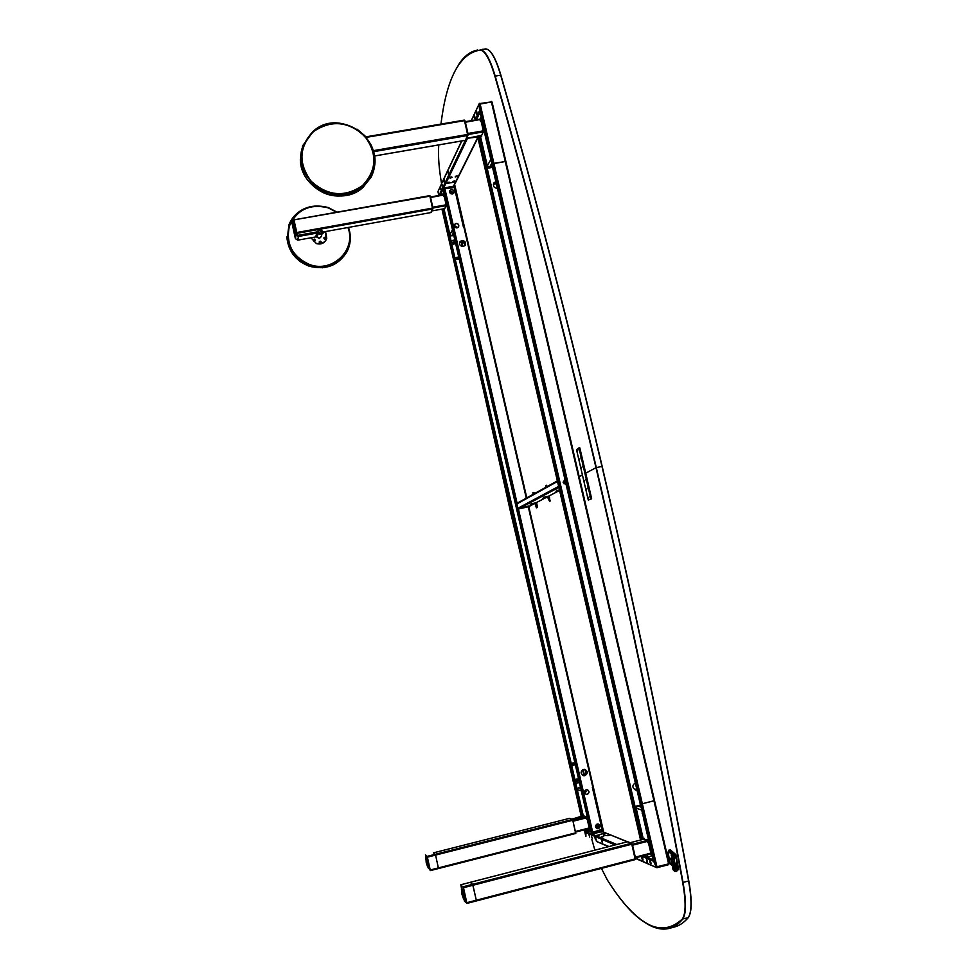 <?xml version="1.0" encoding="UTF-8"?>
<svg xmlns="http://www.w3.org/2000/svg" width="978" height="978" viewBox="0 0 978 978"><rect width="100%" height="100%" fill="white"/><g stroke="black" fill="none" stroke-linecap="round" stroke-linejoin="round"><path stroke-width="1.47" d="M647.216 840.126L644.331 839.075M650.859 853.207L648.414 842.645M627.57 841.74L470.149 882.339L472.618 884.32L470.161 882.352L627.57 841.74L631.837 844.197L635.235 859.589L476.384 900.934M461.628 888.855L460.797 884.76L463.499 887.706L472.936 885.261L472.618 884.32L476.298 900.225L472.936 885.261L631.837 844.197M635.235 859.589L476.359 900.946L476.298 900.225L476.359 900.946L466.946 903.391M627.778 841.74L631.592 843.28L627.729 841.752L631.543 843.293L631.984 844.271L635.297 859.503L631.861 843.403M631.592 843.28L632.265 844.075M631.543 843.293L635.443 859.369M642.595 814.051L642.155 813.17L642.595 814.051M648.267 841.276L648.573 842.62L647.742 842.718L647.424 841.361L648.267 841.276L647.509 839.625L647.424 841.361L632.546 845.212M650.15 854.002L651.03 853.195L651.226 854.686L650.162 854.014M583.927 775.187L583.132 775.383M585.883 816.716L584.086 816.055M589.245 828.036L587.155 818.965M433.486 852.853L569.575 818.329L572.778 820.261L575.675 833.476L438.499 868.537L435.577 855.09L433.498 852.84L435.577 855.09L438.499 868.537L430.381 870.591L428.132 867.278M575.761 833.415L572.595 819.478L575.81 833.403M569.709 818.354L572.827 819.588M582.118 794.368L581.776 793.61L582.118 794.368M578.365 787.62L580.736 788.305M585.186 790.456L586.091 791.178M596.751 826.508L596.005 826.031M580.455 787.094L578.45 787.596L577.264 789.588L578.45 787.596M596.115 825.725L597.179 826.153M585.516 790.407L584.868 792.608M587.02 817.779L587.277 818.953L586.58 819.038L586.311 817.877L587.02 817.779L586.14 816.288L586.311 817.877L573.401 821.153M583.89 816.092L571.824 819.161L583.903 815.53M588.658 828.745L589.367 828.024L589.587 829.332L588.597 828.757M529.538 321.982L528.817 320.527L529.514 324.268L529.538 321.982M529.709 323.877L529.135 320.833M499.452 192.299L498.804 190.967L499.428 194.744L499.452 192.299M499.624 194.341L499.122 191.285M603.133 639.221L602.216 637.387L602.203 639.294L603.12 641.128L603.133 639.221M603.304 640.737L602.558 637.656M634.392 773.94L633.389 771.923L633.377 773.696L634.38 775.713L634.392 773.94M634.551 775.309L633.732 772.204M572.228 506.005L571.396 504.342L572.203 508.059L572.228 506.005M572.399 507.668L571.727 504.611M668.597 864.674L657.118 867.669L668.597 864.674L669.172 863.598L505.858 161.407L493.914 163.35L492.13 165.465M653.28 860.273L656.152 866.96L668.597 863.867L653.94 800.811L654.514 800.579L642.509 803.708L640.089 803.366M559.135 453.658C559.966 455.846 560.235 455.675 559.966 453.132C559.147 450.931 558.866 451.115 559.135 453.658M634.086 774.27L633.768 772.877M602.913 639.869L602.595 638.487M572.081 506.959L571.763 505.589M560.064 455.137L559.22 451.53M529.489 323.363L529.171 322.019M499.465 193.95L499.159 192.629M602.387 843.146L601.556 839.784L602.387 843.146M643.524 861.752L642.583 861.153L641.458 856.276L643.121 861.74L656.69 867.657L635.517 858.085M608.463 846.655L596.556 841.471L595.052 836.459L597.057 835.2L595.052 836.459L596.922 841.483M603.732 832.192L627.265 841.801M604.38 834.686L603.56 834.906L604.38 834.686M605.798 835.273L604.979 835.481L605.798 835.273M601.983 837.009L602.68 836.862M597.509 835.432L599.331 835.029M599.306 834.613L602.729 833.745L599.306 834.613M607.326 835.677L609.184 835.273M603.181 833.977L605.003 833.574M602.57 842.681L601.898 840.139M598.279 835.383L599.538 835.065L598.279 835.383M603.952 833.928L605.211 833.611L603.952 833.928M650.871 862.449L649.82 860.322L649.82 861.997L650.871 864.124L650.871 862.449M651.03 863.696L650.174 860.616M648.573 835.065L647.522 832.963L648.573 836.789L648.573 835.065M648.732 836.361L647.876 833.244M641.678 805.909L640.932 804.442L641.678 805.909M645.394 821.948L644.649 820.456L645.394 821.948M653.304 860.347L650.688 846.251L649.942 845.884L643.622 818.696L644.233 818.452M669.172 863.598L654.502 800.603M641.116 807.828L492.093 165.429L492.998 163.742L505.858 161.407L654.514 800.579M649.942 845.884L641.861 808.183L641.128 807.889M648.243 835.261L647.913 833.855M479.672 111.798L479.196 104.255L491.421 101.932L653.94 800.811L642.509 803.708L640.101 803.415L492.093 165.404M657.155 867.669L480.1 103.839M669.135 863.66L668.634 864.638M642.937 859.039C643.096 860.64 642.852 860.542 642.216 858.733C642.069 857.131 642.301 857.241 642.937 859.039M647.265 860.897C647.424 862.51 647.167 862.413 646.531 860.579C646.372 858.965 646.617 859.075 647.265 860.897M653.341 860.518L656.14 867.046M650.37 854.527L649.05 854.307M637.411 805.97L640.48 805.163L636.544 806.165L636.067 807.608M647.02 854.833L648.316 856.924L652.888 855.738M635.969 807.156L643.231 839.344M646.825 854.882L647.363 856.325M650.15 854.442L649.306 854.479M647.729 856.838L647.143 856.227M635.749 807.095L636.336 806.092L640.456 805.053M645.443 823.134L644.722 820.469M641.727 807.119L641.006 804.454M647.326 862.046L646.605 859.405M642.998 860.175L642.289 857.572M580.59 809.98L579.795 808.231L580.59 809.98M580.137 808.61L580.736 810.958M574.856 785.383L574.294 784.148L574.856 785.383M589.538 836.117L588.719 834.32L589.538 836.117M589.062 834.699L589.685 837.095M577.961 798.916L577.399 797.669L577.961 798.916M441.97 209.133L449.55 242.226L450.198 241.016L574.673 783.61L579.404 782.522L573.658 783.317L574.673 783.61L577.558 796.239L575.162 787.29M577.093 789.637L576.384 787.29L575.541 787.4L577.656 796.593L578.56 796.373L577.436 791.874L578.463 796.336M596.409 841.41L608.939 846.532M587.766 831.496L585.92 832.596L585.883 836.52M587.729 831.41L585.724 831.813L585.883 836.349M573.658 783.28L449.55 242.177L450.956 240.71L577.252 789.674M578.511 796.459L583.022 816.324M577.118 796.349L582.216 816.52M580.553 810.53L580.137 808.696M597.106 826.41L596.177 825.408L597.106 826.41M585.015 792.693L585.688 790.42M592.423 833.635L591.739 832.302M591.922 833.109L591.898 832.364M585.651 792.73L585.773 790.444L585.651 792.73M592.093 833.183L593.658 833.525M599.269 832.082L602.778 831.911L602.79 831.276L592.558 787.534L593.573 788.109L592.888 788.28M602.79 831.276L603.463 831.104L593.573 788.109M603.463 831.104L602.827 831.483M578.365 796.434L575.773 787.4M577.46 791.703L576.983 789.601M577.032 789.637L577.497 791.642M578.035 799.931L577.46 797.693M574.93 786.398L574.355 784.173M595.468 839.637L594.856 837.339M592.106 838.195L591.494 835.909M590.529 830.958L587.827 831.642L587.326 830.456L590.15 829.735M593.719 833.659L599.331 832.217L598.878 831.19L593.267 832.633L593.719 833.659M293.681 224.427L293.999 227.018L293.681 224.427M293.266 226.651L293.583 229.219L293.266 226.651M294.781 229.378L295.099 231.957L294.781 229.378M292.777 220.111L294.072 220.38L292.752 220.087L292.104 223.595L295.38 238.644L297.715 240.172L316.163 236.847M430.919 212.568L322.434 232.116L430.919 212.568L432.606 208.094L296.86 232.898L294.072 220.356L297.263 234.683L298.204 235.307L317.239 231.884L317.3 233.815M292.923 220.588L296.114 234.891L298.461 236.444L317.483 233.008M317.055 234.769L316.75 236.053M294.158 232.691C294.781 234.83 294.855 234.463 294.366 231.578C293.73 229.439 293.669 229.806 294.158 232.691M319.451 230.087C322.227 230.906 322.508 232.189 320.307 233.901C317.52 233.082 317.239 231.81 319.451 230.087M320.271 233.828L321.591 232.801L319.464 230.233L318.143 231.273L320.271 233.828M319.354 229.634C316.615 231.762 316.97 233.339 320.405 234.353C323.131 232.226 322.777 230.661 319.354 229.634M317.312 232.214L319.317 229.561C321.689 229.647 322.667 230.832 322.239 233.094L320.417 234.5L317.434 232.74M316.896 237.141L319.5 238.18L321.493 236.016M316.566 232.006L317.385 231.297L316.566 232.006M316.579 233.449L316.346 234.402L317.801 235.001L318.033 234.035L316.579 233.449M315.808 236.639L316.028 235.686L317.483 236.285L317.251 237.226L315.808 236.639M322.471 232.104L323.229 233.082L324.586 231.725M323.046 232.006L323.363 232.703L323.865 231.859M324.598 239.194C326.163 238.974 326.383 238.302 325.258 237.165C323.694 237.385 323.474 238.057 324.598 239.194M324.733 238.815L325.051 237.862L324.733 238.815M319.904 243.229C321.469 243.009 321.689 242.336 320.564 241.199C318.999 241.419 318.767 242.092 319.904 243.229M320.735 242.275L319.733 241.896L319.867 242.715L320.625 242.104M313.816 241.138C315.393 240.93 315.613 240.258 314.488 239.121C312.911 239.329 312.691 240.001 313.816 241.138M313.962 240.771L314.28 239.806L313.962 240.771M325.381 231.578L326.762 238.375L325.381 231.578C328.339 239.916 325.356 243.901 316.407 243.559L310.992 237.776M309.403 264.879C292.006 256.884 285.234 243.889 289.072 225.906C296.725 209.28 309.781 203.167 328.253 207.544L337.019 212.165L328.253 207.544C309.781 203.167 296.725 209.28 289.072 225.906C285.234 243.889 292.006 256.884 309.403 264.879C332.569 273.791 357.092 249.965 348.29 227.458C357.092 249.965 332.569 273.791 309.403 264.879M310.943 237.788L316.395 243.595C320.845 244.732 324.158 243.388 326.334 239.549L325.429 231.578M321.469 236.089L319.476 238.265L316.799 237.104M316.579 237.031L319.427 238.485L321.42 236.309M319.354 242.361L321.09 242.141L319.354 242.361M321.114 242.153L319.329 242.385L321.114 242.153M362.74 185.954C377.337 170.38 378.058 153.68 364.916 135.844C348.4 120.856 331.187 119.34 313.278 131.284C298.449 146.798 297.667 163.583 310.894 181.627C324.097 196.407 348.461 198.363 362.74 185.954C348.461 198.363 324.097 196.407 310.894 181.627C297.667 163.583 298.449 146.798 313.278 131.284C331.187 119.34 348.4 120.856 364.916 135.844C378.058 153.68 377.337 170.38 362.74 185.954M428.009 867.058L426.041 858.806M428.083 867.083L426.445 858.904L427.704 858.586M427.569 858.024L425.87 858.831M426.445 858.904L425.821 858.366M427.753 858.806L426.518 859.112M426.188 858.281L425.577 855.469L427.325 856.948L430.222 869.907L428.205 867.352M429.819 868.085L428.462 868.427M429.782 867.951L428.425 868.293M426.127 858.293L425.442 854.882L427.19 856.361L430.369 870.603L575.675 833.476M433.498 852.84L569.575 818.329M464.024 899.137L463.682 894.956L461.653 889.454M463.816 889.515L462.215 889.65L463.755 889.246M463.621 888.647L461.42 889.528M462.215 889.65L461.371 888.929M463.768 894.858L464.941 894.552L463.853 895.273L462.313 889.907M463.499 887.706L466.934 903.403L464.501 901.239L463.939 899.198L465.968 899.1M464.464 899.491L463.853 895.273M465.993 899.247L464.464 899.65M461.714 888.831L460.968 885.445L463.34 887.449L466.75 902.584L464.049 899.295M466.188 900.078L464.354 900.555M466.151 899.919L464.293 900.396M460.797 884.76L470.161 882.352L460.797 884.76M466.934 903.403L476.359 900.946M373.657 151.663L467.79 135.477L465.442 140.319L374.574 155.954L465.491 140.27L467.741 134.438L464.293 120.111L365.882 136.896M467.79 135.477L464.55 120.649L366.285 137.372L464.244 120.16M464.416 120.16L467.887 134.316L465.626 140.221L467.887 134.316L464.379 120.184L467.839 134.328L465.919 139.83M465.834 140.001L468.193 134.414L465.051 120.832L468.156 134.377M486.494 162.018L486.494 160.967L486.494 162.018M480.394 118.326L481.359 116.333L480.626 118.729L481.139 120.685L480.394 121.015L479.782 119.255M481.579 117.274L482.875 125.123M481.347 136.48L466.604 138.399L480.98 135.477L481.763 136.003L481.176 136.199M481.543 136.443L480.65 135.942M480.442 118.252L479.807 119.218L480.626 118.729M483.45 130.612L483.523 132.519L482.692 130.954L483.45 130.612M485.381 135.661L485.394 133.13L486.029 134.402L486.005 136.932L485.381 135.661M485.711 133.46L486.2 136.504M488.328 147.788L488.34 145.991L488.328 147.788M479.648 111.675L483.218 124.316L488.731 150.942L489.403 150.991M491.262 101.957L492.044 102.005L505.834 161.37M485.76 134.866L486.066 136.186M488.743 150.869L489.196 150.111L491.543 160.233L491.115 161.126M491.836 162.923C491.616 160.991 491.763 160.698 492.313 162.067C492.533 163.998 492.374 164.292 491.836 162.923M488.731 150.942L482.802 125.27M481.103 115.184L480.834 114.206M476.372 113.692L476.384 111.162L476.983 114.939L476.372 113.692M476.702 111.504L477.166 114.512M490.773 101.981L479.257 103.631L471.408 120.649M474.88 116.847C474.354 115.538 474.22 115.844 474.44 117.763C474.966 119.072 475.112 118.766 474.88 116.847M479.636 111.639L479.159 104.206M491.139 101.981L479.831 103.9M491.983 101.944L491.2 101.382M488.462 168.069L487.667 167.189L488.462 168.069L492.533 167.348M480.247 136.04L487.521 167.434M487.521 166.566L487.667 167.189M488.597 167.813L492.484 167.128M488.841 148.656L488.413 146.003M492.337 163.803L491.922 161.162M474.929 118.607L474.513 115.991M440.43 189.426L440.381 187.324L440.43 189.426M441.078 190.05L440.675 187.739M443.975 178.485L437.961 191.566L444.036 178.338L444.929 183.082L443.963 178.84L461.836 140.942M444 181.884L444.342 181.174L444 181.884M442.019 186.064L442.362 185.355L442.019 186.064M441.567 194.536L439.525 194.414L437.961 191.566M467.545 138.228L445.76 183.632L444.929 183.082L445.76 183.632L455.626 181.884L445.76 183.632L440.43 194.744M443.878 216.92L443.829 214.867L443.878 216.92M444.525 217.556L444.122 215.282M446.347 227.263L446.31 225.808L446.347 227.263M441.579 194.646L439.672 195.172L437.973 191.737M437.961 191.712L438.829 195.49L438.01 191.664M449.146 232.764L448.242 228.375L449.501 232.923M449.305 232.935L450.149 237.092L449.367 237.397L447.056 229.304L449.085 237.911M449.024 237.923L450.198 241.016L450.956 240.71L449.953 234.708M440.455 194.964L439.709 195.331M448.242 228.375L447.056 229.304M450.956 240.71L454.843 240.001L450.956 240.71M449.635 239.537L449.305 240.16L449.635 239.537M444.146 215.881L444.525 217.507M451.787 193.106L450.919 192.617M456.702 227.874L455.357 226.358L454.709 226.749M444.049 189.206L444.134 188.546M456.763 227.788L455.467 226.162L454.758 226.639L455.467 226.162L456.763 227.788M444.978 188.742L444.66 188.082M450.895 186.981L452.863 186.627L453.01 187.311M450.931 187.678L450.882 186.725L445.332 187.715L444.122 188.876M453.315 186.468L453.963 185.221L454.892 185.551L454 185.184M517.117 503.242L444.88 188.754L454.342 187.531L463.548 227.532L454.22 185.673M463.621 226.529L464.293 226.407L454.892 185.551M464.293 226.407L464.257 227.409M449.709 234.903L449.244 232.898M448.291 229.011L449.562 237.263M448.046 228.461L447.692 229.121M449.379 237.385L447.362 228.632M446.763 228.045L446.371 225.832M449.721 240.943L449.293 238.718M442.435 186.822L442.056 184.573M444.428 182.654L444.036 180.38M444.183 193.607L443.144 194.72L443.694 193.876L441.555 194.267L441.604 195.001M453.658 187.116L452.569 186.395L453.658 187.116M447.887 171.358L448.535 174.622L447.887 171.358M448.682 174.145L448.266 171.676M455.014 181.138L452.875 181.651M453.596 181.737L454.403 181.541M457.533 176.064L455.369 176.59M449.354 182.214L447.337 182.703M448.071 182.874L448.792 182.531M451.86 177.067L449.697 177.593M454.574 180.979L453.193 181.309M457.105 175.906L455.687 176.248M451.433 176.908L450.014 177.25M455.149 266.102L455.112 264.109L455.149 266.102M455.821 266.798L455.406 264.512M516.139 531.983L516.787 533.413L516.103 530.259L516.139 531.983M516.922 532.949L516.408 530.626M541.959 644.551L542.668 646.103L541.922 642.937L541.959 644.551M542.79 645.639L542.24 643.304M568.022 758.207L568.793 759.894L568.022 758.207M568.903 759.405L568.316 757.07M480.394 376.151L480.357 374.281L480.394 376.151M481.115 376.958L480.663 374.672M506.47 486.873C505.809 484.99 505.614 485.112 505.883 487.252C506.543 489.134 506.738 489.012 506.47 486.873M455.43 265.075L455.821 266.774M480.687 375.136L481.09 376.897M506.029 485.638L506.641 488.279M516.433 530.968L516.836 532.753M542.252 643.536L542.668 645.346M568.328 757.192L568.744 759.026M296.786 232.495L432.606 208.094L429.868 196.15L292.752 220.087M429.868 196.15L432.667 208.962L296.957 233.351L432.667 208.962L430.956 212.544M432.692 207.996L429.807 195.686L432.692 207.996L430.992 212.47L432.741 207.984L445.662 205.783L446.164 206.566L445.601 204.915L446.249 204.647L446.335 206.236M431.115 212.458L433.009 208.057L430.002 195.832M450.809 193.595L451.445 192.788M443.12 194.744L443.633 196.309L444.012 194.94L430.589 197.483M443.829 194.329L444.012 194.94M602.692 833.904L605.419 833.329M603.891 833.635L604.551 833.39L603.891 833.635M606.825 835.505L609.551 834.967M608.047 835.334L608.732 835.09L608.047 835.334M602.619 836.569L601.935 836.826L602.644 836.728M602.815 836.838C604.294 836.3 604.074 836.202 602.118 836.545C600.639 837.082 600.871 837.18 602.815 836.838M597.045 835.322L599.697 834.735M598.695 835.126L596.996 835.273L598.695 835.126M598.218 835.09L598.891 834.845L598.218 835.09M578.059 780.982C578.426 779.026 577.729 778.464 575.981 779.27C575.614 781.226 576.299 781.801 578.059 780.982M577.203 780.64L576.824 779.625L577.203 780.64M573.67 763.659L572.986 764.49L573.67 763.659M574.343 764.967C574.771 763.036 574.098 762.437 572.326 763.182C571.885 765.126 572.558 765.713 574.343 764.967M459.477 243.241L460.504 242.177M457.019 257.862L457.472 258.803L456.726 258.278L457.533 257.911M458.34 259.097C458.548 257.238 457.814 256.725 456.151 257.569C455.944 259.427 456.677 259.94 458.34 259.097M457.594 258.644L456.738 258.302M454.843 243.693C454.966 241.835 454.22 241.346 452.606 242.251C452.472 244.121 453.217 244.598 454.843 243.693M453.975 243.436L453.474 242.52L453.975 243.436M457.826 176.199L455.198 176.969M457.044 176.541L455.992 176.725L457.044 176.541M455.308 181.272L452.692 181.994M453.682 181.884L454.538 181.602L453.682 181.884M448.193 183.106C450.014 182.531 450.149 182.25 448.596 182.275C446.787 182.849 446.653 183.131 448.193 183.106M452.166 177.275L449.501 177.886M450.638 178.057L452.178 177.299L450.638 178.057M451.371 177.544L450.32 177.727L451.371 177.544M636.69 788.818L634.588 789.576M634.649 789.613L636.715 788.953M609.612 705.651L610.553 707.534L609.624 703.842L609.612 705.651M610.712 707.131L609.966 704.136M585.321 600.749L586.189 602.485L585.333 598.829L585.321 600.749M586.36 602.093L585.663 599.111M561.225 496.763L562.032 498.377L561.25 494.734L561.225 496.763M562.216 497.973L561.568 495.015M638.756 831.447L639.759 833.5L639.759 831.813L638.756 829.76L638.756 831.447M639.918 833.073L639.099 830.053M480.027 146.15L480.027 143.68L480.027 146.15M480.821 146.969L480.345 144.023M555.247 470.907L556.03 472.484L556.042 470.43L555.26 468.841L555.247 470.907M556.213 472.093L555.59 469.134M507.802 266.089L508.474 267.446L508.487 265.148L507.814 263.779L507.802 266.089M508.658 267.043L508.132 264.084M636.947 789.943L635.382 789.918M636.959 790.004L635.773 790.016C632.081 787.865 631.922 785.481 635.297 782.84M564.893 479.306L563.169 482.386L566.091 484.477M493.743 183.228L495.883 181.749M497.423 188.424C493.89 187.91 492.753 186.04 494.012 182.813L495.846 181.615M493.401 184.267L496.311 183.632M496.274 183.436L493.413 184.17M532.338 369.122L531.751 366.163M532.166 367.337C531.384 365.271 531.127 365.503 531.421 368.046C532.203 370.112 532.448 369.88 532.166 367.337M565.541 482.068L563.12 482.117M564.061 483.853L565.651 482.557M564.929 483.78L565.504 482.374L563.658 481.445M461.873 240.49L460.063 241.59C458.951 244.561 460.015 246.199 463.266 246.505L465.051 245.429C466.2 242.446 465.137 240.808 461.873 240.49M459.831 241.957L461.799 240.612C464.831 240.796 465.968 242.324 465.21 245.197M464.721 245.784C464.868 243.216 463.633 241.933 461.041 241.921L459.562 242.666M464.672 245.833C464.758 243.302 463.523 242.043 460.968 242.043L459.538 242.74M472.716 314.195L472.753 316.163L472.716 314.195M472.887 315.698L472.447 313.327M514.232 495.002L513.584 493.584L513.621 495.369L514.269 496.787L514.232 495.002M514.404 496.335L513.89 493.951M540.516 609.441L539.807 607.9L539.844 609.575L540.553 611.116L540.516 609.441M540.675 610.651L540.125 608.255M448.352 208.131L448.401 210.233L448.352 208.131M448.168 208.057L448.132 207.385M587.118 812.388L586.311 810.603L587.118 812.388M587.277 813.403L586.641 810.97M519.477 517.802L518.805 516.36L519.501 519.562L519.477 517.802M519.636 519.11L519.122 516.726M561.727 701.788L560.969 700.138L561.763 703.378L561.727 701.788M561.885 702.913L561.286 700.505M582.778 775.42L583.658 775.334C586.531 773.622 586.751 771.618 584.294 769.295M582.729 775.395L583.548 775.309C586.409 773.622 586.641 771.63 584.245 769.295M583.475 769.393C580.309 771.618 580.37 773.732 583.683 775.725L584.93 775.688C588.108 773.427 588.022 771.312 584.673 769.331L583.475 769.393M584.893 769.38C587.925 771.508 587.9 773.598 584.807 775.652L583.34 775.652M597.228 824.014C594.942 825.542 594.917 827.107 597.155 828.684L598.304 828.696C600.59 827.156 600.614 825.591 598.353 824.026L597.228 824.014M598.524 824.075C600.492 825.75 600.382 827.278 598.194 828.647L596.861 828.586M586.238 789.674C583.915 791.275 583.927 792.84 586.299 794.368L587.313 794.344C589.636 792.718 589.612 791.153 587.216 789.649L586.238 789.674M587.387 789.686C589.502 791.312 589.441 792.852 587.203 794.307L586.03 794.283M451.335 189.573L449.904 190.49C449.22 192.642 450.027 193.815 452.349 194.011L453.768 193.094C454.477 190.942 453.658 189.769 451.335 189.573M449.746 190.796L451.261 189.708C453.401 189.818 454.269 190.893 453.865 192.947M456.103 223.436L454.721 224.292C453.951 226.48 454.746 227.678 457.117 227.886L458.486 227.043C459.269 224.854 458.474 223.656 456.103 223.436M454.55 224.585L456.029 223.571C458.217 223.681 459.073 224.793 458.596 226.884M464.55 227.471L526.787 497.863L464.55 227.471L463.548 227.532M590.749 831.862L592.68 832.241L602.032 829.356L592.35 787.278L593.316 786.96L528.78 506.604L593.316 786.96M444.88 188.754L443.462 190.465L590.736 831.875M493.572 405.662L493.095 403.291M492.814 404.794C493.474 406.652 493.67 406.469 493.401 404.256C492.741 402.41 492.545 402.581 492.814 404.794M584.465 792.143L586.617 791.324L584.93 790.566M456.653 227.923L456.909 226.945L454.697 226.81M533.352 494.22L533.365 493.377L533.695 494.037M533.475 492.399L534.489 493.584M534.33 492.9L533.964 493.878M533.756 493.022L532.876 492.729L533.083 494.367M525.039 507.02L528.768 505.956L525.039 507.02M557.374 480.883L516.971 503.315L517.594 508.438L518.426 508.976L528.487 506.763M557.399 481.029L558.768 486.897M537.032 506.775L536.775 503.511L535.785 502.863L534.917 503.328L535.626 503.511M536.47 506.897L536.091 505.259L536.47 506.897M536.201 503.633L535.052 503.914M537.509 506.665L536.36 507.863L537.521 507.435L536.775 503.511M535.333 504.098L536.36 507.863M530.137 504.966L530.993 504.514M534.501 503.083L534.44 503.78L534.832 503.047L531.03 503.878L531.567 504.391L531.629 503.707M534.44 503.78L531.567 504.391M559.538 490.271L556.348 491.213M555.969 491.347L556.824 490.186L556.971 490.822M559.477 490.002L556.91 490.553M546.103 497.655L542.9 498.291M547.118 496.445L547.044 497.166L547.46 496.396L543.511 497.276L544.074 497.802L544.147 497.093M547.044 497.166L544.074 497.802M549.135 500.418L548.744 498.719L549.135 500.418M547.46 496.445L549.477 496.897L549.636 500.296L549.477 496.897M549.477 501.188L547.643 497.325L542.545 498.425L548.585 496.836L548.45 496.225M543.475 497.936L542.545 498.425M547.643 497.325L548.878 497.02L547.937 497.521M549.636 500.296L550.247 500.981L550.235 500.174M549.612 501.298L550.247 500.981M545.602 487.411L546.005 485.357L547.093 486.592M546.934 485.87L546.543 486.897M545.895 487.252L545.895 486.384L546.25 487.056M546.335 486.005L546.616 485.235M546.152 487.105L545.993 486.433M294.011 230.319L294.708 233.913M294.439 232.287L294.195 231.468L294.439 232.287M294.61 229.28L294.904 230.576L294.61 229.28M294.427 228.118L295.124 231.737M293.327 223.18L294.023 226.798M293.755 225.148L293.51 224.341L293.755 225.148M293.143 227.043L293.388 227.85L293.266 227.018M292.911 225.405L293.608 228.999M452.814 193.876L452.851 193.766C452.594 191.431 451.518 190.918 449.623 192.214M450.711 192.654L451.604 193.656L450.711 192.654M595.736 827.535C598.047 827.84 598.78 826.862 597.937 824.601L597.02 824.075M481.421 135.771L483.169 132.274M483.291 130.685L480.993 120.746M464.697 120.734L467.839 134.328M465.662 140.196L467.887 135.453M292.104 223.595L295.38 238.644L296.114 234.891M444.733 208.62L431.909 210.93L444.697 208.644L445.87 206.37M446.127 204.695L444.159 196.089M431.078 212.483L432.741 207.984M632.032 844.259L635.333 859.503M631.984 844.271L635.321 858.721M572.949 820.31L572.595 819.478L573.181 820.175M607.411 880.114L601.421 868.391L607.399 880.053C636.152 925.689 661.116 938.697 682.277 919.051L688.194 917.731C684.013 922.584 679.478 925.665 674.588 926.961C679.429 925.677 683.928 922.621 688.084 917.792C691.776 912.608 691.959 900.335 688.61 880.958L683.047 882.425C657.888 746.055 628.976 607.778 596.323 467.618L601.971 466.408C569.208 326.64 535.443 196.199 500.663 75.074C495.565 58.044 490.601 49.328 485.773 48.9L480.394 49.78C485.149 50.208 490.088 58.949 495.174 75.991C529.856 197.201 563.572 327.752 596.323 467.618L595.981 467.704C563.242 327.874 529.538 197.373 494.868 76.174L500.895 75.184C535.651 196.26 569.416 326.664 602.167 466.372L595.981 467.704L585.724 473.181L595.981 467.704C628.634 607.839 657.534 746.067 682.693 882.413L683.047 882.425C686.409 901.814 686.275 914.088 682.632 919.259C678.549 924.063 674.111 927.107 669.319 928.379C662.045 930.2 654.258 928.452 645.981 923.134M483.707 391.176L510.809 513.181L511.592 512.765L510.809 513.193L539.77 635.627M579.184 476.677L582.423 474.953L579.184 476.677M488.963 50.281C493.022 53.668 496.995 61.944 500.87 75.11C535.663 196.223 569.416 326.64 602.179 466.384L601.971 466.408C634.636 606.47 663.524 744.661 688.61 880.958L688.781 880.799C663.707 744.551 634.832 606.409 602.167 466.384M673.964 854.955L672.253 856.398L674.942 854.234L669.967 850.004L669.025 850.249L674.038 854.54L671.813 856.532M671.654 856.508L673.549 869.833L674.698 871.386M670.639 858.537L671.299 860.579M668.61 850.481L668.084 852.376L669.942 862.315M674.038 854.54L673.316 855.261M671.324 860.603L671.079 857.975M672.118 856.276L672.082 856.043C671.531 854.271 671.263 854.038 671.275 855.347L671.715 856.618M674.624 871.398L673.011 869.65L673.683 869.845L671.189 859.197M668.683 855.787L669.16 858.305M671.776 855.004L672.118 856.239L671.324 855.53M670.431 849.931L675.957 854.662L670.04 849.992L675.028 854.222L672.461 856.41L673.769 856.447L675.798 854.552L670.333 849.919M673.854 859.002L675.749 856.691M677.925 868.672L676.421 869.98L675.786 869.381L673.866 859.124M678.598 869.442L676.642 871.178L678.634 869.405L675.92 854.882L673.769 856.447L673.157 859.625L671.837 859.589L672.461 856.41M676.642 871.141L675.065 869.882L673.157 859.625L675.26 869.833L676.642 871.141M675.223 871.227L673.756 869.845L671.837 859.589M676.263 864.735L676.923 868.244L676.263 864.735M678.047 868.562L676.972 862.706L675.101 864.32L676.018 869.271L676.605 869.821L678.047 868.562M675.052 864.075L676.923 862.462L675.822 856.63L674.123 859.124L675.052 864.075M673.83 858.623L675.737 868.684L674.086 858.806M668.353 854.65L667.742 855.395L668.61 856.153M588.23 489.342L587.876 487.863L588.23 489.342M590.162 497.68L589.82 496.201L590.162 497.68M579.294 450.968L578.952 449.489L579.294 450.968M581.225 459.269L580.895 457.79L581.225 459.269M588.34 500.076L591.604 498.768L588.218 499.844L576.531 449.672L578.939 447.887L590.822 498.646L591.617 498.474L579.844 447.961L579.062 448.12M578.952 447.887L579.722 447.728L579.086 448.12M587.998 497.056L588.34 498.523L587.998 497.056M586.066 488.755L586.409 490.222L586.066 488.755M584.135 480.467L584.477 481.934L584.135 480.467M585.944 479.538L586.287 481.017L585.944 479.538M582.815 466.115L583.157 467.594L582.815 466.115M581.03 467.105L581.372 468.584L581.03 467.105M579.098 458.841L579.441 460.308L579.098 458.841M577.179 450.565L577.521 452.032L577.179 450.565M650.187 854.002L635.468 857.84L650.223 853.99M643.72 839.222L630.187 842.706L643.756 839.222L644.233 838.378M632.326 844.271L647.02 840.469M635.309 857.156L650.835 853.109M463.181 886.765L631.433 843.305M466.861 902.682L635.235 858.867M636.152 808.134L637.534 805.933L640.896 806.984M643.328 839.32L636.116 808.219L637.473 805.933L640.48 805.187M643.72 818.623L641.727 810.016L636.177 808.256L643.377 839.307M652.839 855.53L652.57 854.369M651.152 853.977L652.008 854.332L650.064 845.933M641.947 808.561L642.289 810.029M575.895 831.997L588.707 828.733L589.587 829.332M573.218 820.359L586.421 816.385M575.749 831.41L589.221 827.963M427.19 856.361L572.46 819.491M427.447 857.156L572.778 820.261M430.296 869.98L575.663 832.853M577.24 789.515L583.34 816.239M581.323 790.884L577.264 789.588L583.377 816.227M559.954 455.247L559.098 451.567M656.152 866.96L479.196 104.255M586.592 831.801L616.776 844.515M586.091 832.657L615.064 844.955M653.255 861.141L641.654 856.227M653.157 859.833L643.463 855.75M601.531 831.41L603.157 832.07M585.846 836.422L584.343 829.845L585.822 836.398M581.335 816.752L573.658 783.317L581.323 816.752M585.724 831.813L585.223 829.625M586.555 831.703L586.03 829.417M601.226 831.581L600.895 830.139M601.788 831.508L601.446 830.004M298.461 236.444L297.715 240.172M346.64 251.15L346.774 250.723C350.454 243.265 350.98 235.502 348.339 227.446C350.98 235.502 350.454 243.265 346.774 250.723C338.241 264.525 325.76 269.292 309.354 265.05C291.432 256.847 284.72 243.546 289.231 225.16C297.08 208.913 310.087 203.033 328.253 207.532L337.043 212.165L328.266 207.519C310.099 203.008 297.08 208.889 289.231 225.16M322.63 267.776L309.085 266.199L300.772 261.957M347.96 227.519C356.664 249.757 332.422 273.314 309.525 264.5C292.336 256.603 285.637 243.754 289.427 225.967C296.994 209.549 309.904 203.497 328.156 207.825L336.615 212.238M362.471 185.576C376.897 170.184 377.618 153.68 364.635 136.04C348.29 121.223 331.273 119.719 313.571 131.529C298.926 146.871 298.143 163.46 311.224 181.297C327.777 196.162 344.867 197.58 362.471 185.576M309.072 181.822C321.249 195.111 335.699 199.06 352.41 193.668M313.168 131.309L303.192 145.526C289.305 178.192 337.104 210.588 362.789 186.138L370.833 176.003C378.376 157.458 373.767 141.859 357.019 129.169M335.099 123.081C326.774 123.424 319.488 126.15 313.217 131.272L303.192 145.526M427.961 867.119L425.98 858.782L426.2 862.535L427.606 866.887L425.87 859.112L427.961 867.119M427.704 863.317L428.694 863.073M428.78 863.427L427.789 863.672M428.352 867.339L429.574 867.021M429.611 867.156L428.364 867.474L429.611 867.156M463.975 899.185L461.579 889.442L461.775 893.745L463.523 898.916L461.494 889.846L461.787 893.745L464.11 899.161M373.364 150.661L467.741 134.438M491.286 159.084L491.469 160.49M489.257 167.385L492.423 166.835M480.406 136.015L487.399 166.15M488.878 151.015L490.834 159.451L487.325 165.893L489.501 167.348L491.641 163.473M480.846 119.402L465.381 122.25M489.159 150.086L489.367 150.991M479.758 103.301L479.379 104.084M479.306 111.137L475.063 120.025M479.856 112.58L476.396 119.793M453.34 186.48L454.195 184.756M439.623 194.206L465.357 140.331M454.403 184.329L477.802 137.372M443.645 208.84L448.12 228.326M442.851 208.986L447.362 228.644M445.332 187.715L445.381 188.668M505.907 485.504L506.592 488.523M461.848 242.018L462.9 246.554L461.873 242.018M583.12 769.503L584.367 774.967L583.132 769.49M461.31 242.006L462.349 246.542M582.619 769.747L583.878 775.187M293.926 219.867L429.623 195.698M432.936 208.779L431.31 212.165M432.997 208.033L430.32 196.333M453.266 233.131L451.799 235.796L453.792 235.429L451.726 235.857L449.904 234.549L451.64 235.82M443.988 208.779L449.904 234.549L452.496 229.793M479.746 136.138L642.717 839.479M478.804 136.297L641.764 839.723M532.118 369.525L531.311 366.016L532.13 369.525M480.394 145.306L480.711 146.712M508.169 265.246L508.499 266.652M531.787 367.202L532.118 368.633M555.614 470.051L555.944 471.494M561.604 495.907L561.934 497.35M585.688 599.893L586.03 601.348M609.991 704.796L610.333 706.263M639.135 830.591L639.478 832.07M640.553 840.029L477.606 136.504L640.578 840.029M592.79 787.168L528.291 506.836L533.047 504.342M526.286 498.144L463.988 227.446M590.761 831.899L443.462 190.404M493.462 406.114L492.741 402.948L493.462 406.114M591.837 832.351L444.11 189.084M592.68 832.241L518.426 508.976L558.866 487.362M587.069 812.914L586.653 811.104M561.714 702.522L561.299 700.737M540.553 610.345L540.137 608.573M519.538 518.878L519.135 517.117M514.318 496.127L513.915 494.367M493.511 405.54L493.108 403.792M472.875 315.637L472.472 313.914M558.487 486.445L517.594 508.438M559.098 490.675L548.548 496.213M545.565 497.778L535.883 502.851M564.392 481.335L563.181 481.995M557.35 481.543L516.604 504.098M564.807 481.469L563.169 482.362M465.259 121.737L479.892 119.243M468.205 134.487L482.741 131.993M467.973 133.485L482.692 130.954M432.814 207.214L445.601 204.915M443.156 194.72L430.479 196.981L443.193 194.732M483.046 49.169L480.174 50.098C459.746 53.338 446.665 77.995 440.956 124.084C446.371 80.147 458.621 55.465 477.704 50.037C470.455 51.345 464.195 56.052 458.926 64.169M494.868 76.174C489.807 59.218 484.905 50.526 480.174 50.098M438.694 146.04C438.046 156.235 439 168.766 441.555 183.619C438.988 168.766 438.034 156.223 438.682 146.003L438.767 144.915L438.694 146.04M682.277 919.051C685.896 913.917 686.03 901.704 682.693 882.413M591.837 839.417L594.856 850.163L591.849 839.417M602.179 466.384C634.844 606.409 663.72 744.564 688.793 880.836C692.155 900.139 691.959 912.437 688.194 917.731L688.267 917.56M688.793 880.848C691.837 898.269 691.947 910.017 689.123 916.129M671.091 859.405L672.998 869.601L671.25 859.528M669.979 862.486L672.302 865.897M670.676 864.21L672.253 865.591M673.035 855.505L668.28 851.422M675.26 869.833L673.756 869.845M673.915 856.581L673.341 859.576M632.289 844.112L635.627 858.55M652.839 855.554L649.514 854.185M575.895 832.009L588.683 828.745M590.26 829.772L588.108 828.892M635.614 858.476L642.962 861.679M603.854 832.205L627.473 841.752M653.267 860.298L652.436 856.728M641.103 807.852L640.064 803.403M602.851 831.801L603.499 832.07M321.297 236.786L322.239 233.094M299.317 260.894L309.072 266.212L324.439 267.569M286.835 236.786C288.07 250.943 295.478 260.723 309.048 266.15C325.698 270.466 338.364 265.613 347.056 251.603C350.882 243.828 351.359 235.771 348.486 227.422M304.879 208.436C297.055 211.981 291.627 217.703 288.596 225.637M353.437 193.265C335.955 199.365 320.943 195.282 308.4 181.003M370.65 176.59L370.833 176.003C389.672 143.583 340.943 105.636 313.192 131.284M370.943 144.683C376.212 155.685 376.273 166.504 371.127 177.152L362.948 187.446C341.42 207.727 299.989 189.206 300.356 159.243M315.662 129.389L312.593 131.688M302.41 146.211L312.581 131.7M492.435 166.908L489.403 167.446L487.313 166.052M487.301 165.991L480.345 136.028M492.044 102.005L505.858 161.407M479.257 103.631L471.335 120.441M454.293 185.135L454.623 184.475M454.831 184.06L477.912 137.8M441.958 209.145L449.538 242.214M452.594 186.443L453.609 187.128M461.653 140.966L444.036 178.338M449.55 242.226L573.646 783.292M293.901 219.842L429.66 195.661M449.88 234.61L443.963 208.779M443.657 193.937L444.073 193.094M559.196 490.65L548.609 496.213M545.663 497.753L535.944 502.851M533.132 504.318L528.426 506.8M365.858 136.859L464.293 120.111M465.442 140.319L374.574 155.991M465.247 121.7L479.831 119.206M485.797 48.9C490.809 49.389 495.846 58.13 500.883 75.135M539.844 635.945L510.809 513.193L483.633 390.858M674.588 926.961L669.319 928.379C650.333 931.362 629.698 915.286 607.436 880.139M669.93 862.425L670.884 864.638M669.918 862.376L668.035 852.315M668.793 850.163L668.035 852.278M671.752 856.594L671.079 859.356M673.879 859.112L675.786 869.369M674.82 871.398L676.617 871.239"/></g></svg>
